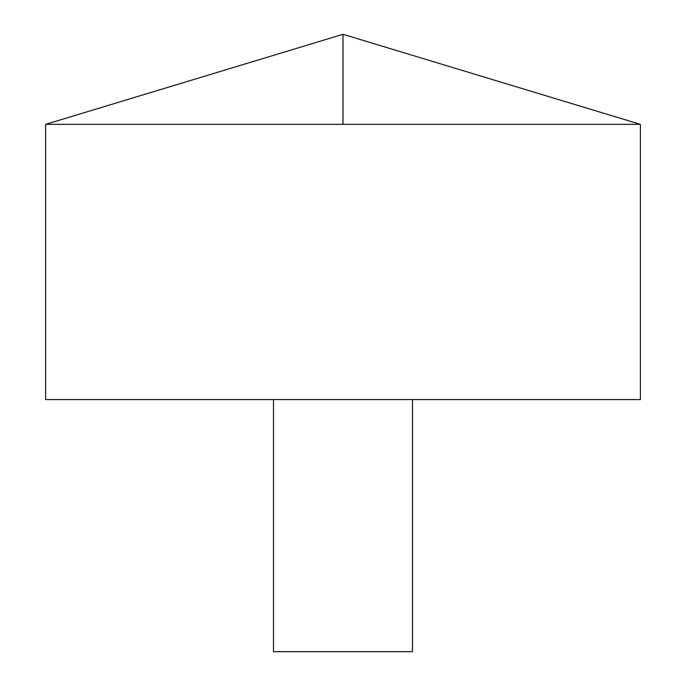 <?xml version="1.0" encoding="UTF-8"?>
<svg xmlns="http://www.w3.org/2000/svg" width="686" height="686" viewBox="0 0 686 686"><rect width="100%" height="100%" fill="white"/><g stroke="black" fill="none" stroke-linecap="round" stroke-linejoin="round"><path stroke-width="1.03" d="M640.39 124.363L45.61 124.363L45.61 399.569L640.39 399.569L640.39 124.363L343 34.3L45.61 124.363M412.5 399.569L412.5 651.7L273.5 651.7L273.5 399.569M343 124.363L343 34.3"/></g></svg>
